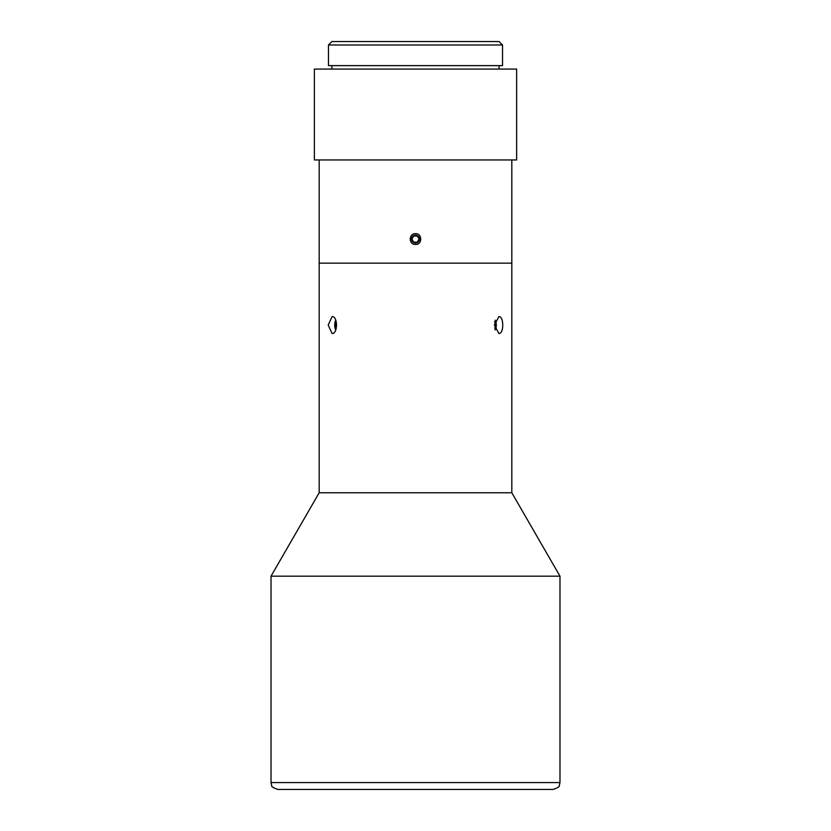 <?xml version="1.0" encoding="UTF-8"?>
<svg xmlns="http://www.w3.org/2000/svg" width="831" height="831" viewBox="0 0 831 831"><rect width="100%" height="100%" fill="white"/><g stroke="black" fill="none" stroke-linecap="round" stroke-linejoin="round"><path stroke-width="1.25" d="M495.234 320.205A6.669 3.334 -90 0 1 495.234 329.928M494.84 321.389L495.629 322.459L494.892 328.92M495.629 322.459L494.601 322.459M494.757 328.401L495.421 328.401M335.766 329.928A6.669 3.334 90 0 1 335.766 320.205M336.14 328.796L335.07 325.066L336.14 321.337M336.638 325.066L335.07 325.066M328.474 44.988L502.526 44.988L502.526 65.628L328.474 65.628L328.474 44.988L331.912 41.55L499.088 41.55L502.526 44.988M516.633 69.066L314.367 69.066L314.367 159.947L516.633 159.947L516.633 69.066M417.474 242.496A3.958 3.958 0 0 1 411.542 239.068A3.958 3.958 0 0 1 417.474 235.64A3.958 3.958 0 0 1 417.474 242.496M417.287 235.973L419.073 239.068L417.287 242.164L413.713 242.164L411.927 239.068L413.713 235.973L417.287 235.973M277.907 789.45L553.093 789.45C557.778 787.819 559.845 786.521 559.294 785.544L559.98 782.573L559.98 576.174L271.02 576.174L271.02 782.573L271.706 785.544C271.155 786.521 273.222 787.819 277.907 789.45M332.088 333.522L328.183 325.066L332.088 316.611C337.895 316.092 337.895 334.041 332.088 333.522M498.912 333.522L494.362 325.066L498.912 316.611C504.022 316.092 504.022 334.041 498.912 333.522M319.187 159.947L319.187 263.147L511.813 263.147L511.813 492.762L319.187 492.762L271.02 576.174M511.813 492.762L559.98 576.174M415.5 233.677C422.449 233.345 422.449 244.792 415.5 244.459C408.551 244.792 408.551 233.345 415.5 233.677M319.187 492.762L319.187 263.147L511.813 263.147L511.813 159.947M559.98 782.573L271.02 782.573M499.088 69.066L499.088 65.628M331.912 69.066L331.912 65.628"/></g></svg>

